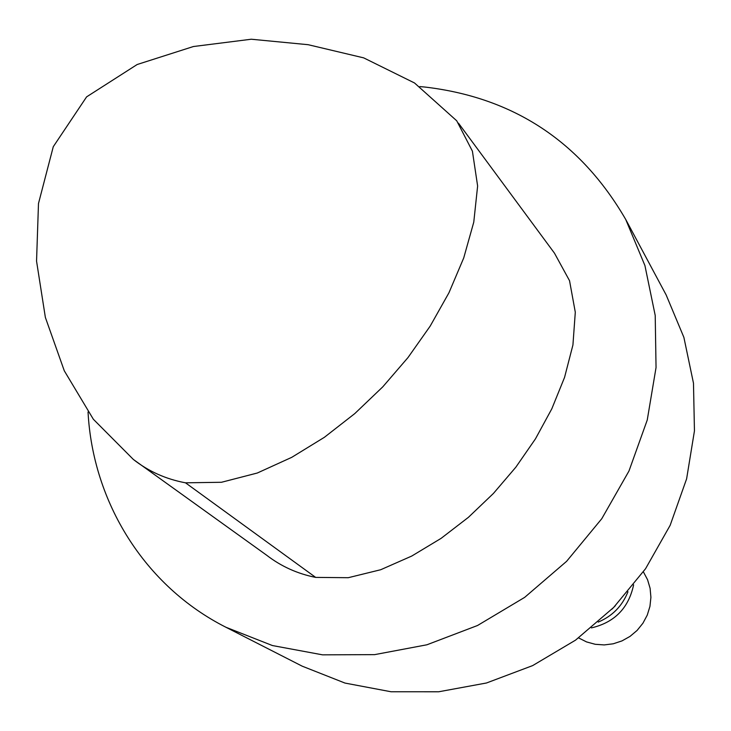 <?xml version="1.0" encoding="UTF-8"?>
<svg xmlns="http://www.w3.org/2000/svg" width="731" height="731" viewBox="0 0 731 731"><rect width="100%" height="100%" fill="white"/><g stroke="black" fill="none" stroke-linecap="round" stroke-linejoin="round"><path stroke-width="1.1" d="M185.5 482.816C165.955 479.17 148.576 471.385 133.38 459.47L93.349 419.247L64.282 370.781L45.368 317.428L36.55 261.131L38.487 203.51L53.281 146.693L86.614 96.858L137.172 64.511L193.404 46.528L251.281 39.227L308.153 44.701L363.682 57.868L414.514 82.968L456.729 120.798L472.409 151.162L477.626 186.003L473.77 222.151L463.719 257.961L448.962 292.756L430.203 326.081L407.999 357.56L382.761 386.863L354.782 413.591L324.372 437.312L291.751 457.332L257.321 473.012L221.466 482.277L185.5 482.816L315.664 577.399C297.389 573.734 281.042 566.333 266.623 555.194L133.38 459.47M458.492 123.183L554.473 253.173L569.54 280.713L575.297 312.219L572.93 344.977L564.56 377.379L551.823 408.793L535.457 438.856L515.858 467.173L493.416 493.452L468.416 517.329L441.095 538.363L411.745 556.053L380.696 569.732L348.267 577.7L315.664 577.399M611.911 609.206L615.356 605.697M578.614 637.907L586.573 641.928L595.226 644.294L604.235 644.925L613.272 643.783L621.98 640.904L630.021 636.399L637.085 630.442L642.896 623.26L647.246 615.136L649.95 606.374L650.91 597.318L650.106 588.318L647.556 579.71L643.381 571.843M591.425 627.892C614.57 622.437 628.633 608.091 633.622 584.846M598.205 622.099C612.368 616.132 622.291 606.017 627.966 591.745M88.04 411.992C92.764 501.941 144.4 586.043 225.961 627.271L272.425 645.546L322.535 654.839L374.619 654.638L426.904 644.788L477.535 625.498L524.666 597.364L566.589 561.344L601.777 518.708L628.971 471.02L647.246 420.023L656.045 367.547L655.214 315.472L644.925 265.563L625.727 219.464C580.515 141.576 513.537 97.433 424.793 87.035L419.868 86.587M225.961 627.271L302.214 666.179L345.005 683.074L391.012 691.754L438.71 691.773L486.48 682.992L532.643 665.603L575.553 640.137L613.638 607.461L645.555 568.727L670.153 525.324L686.619 478.823L694.45 430.888L693.481 383.199L683.887 337.375L666.151 294.931L625.727 219.464"/></g></svg>
